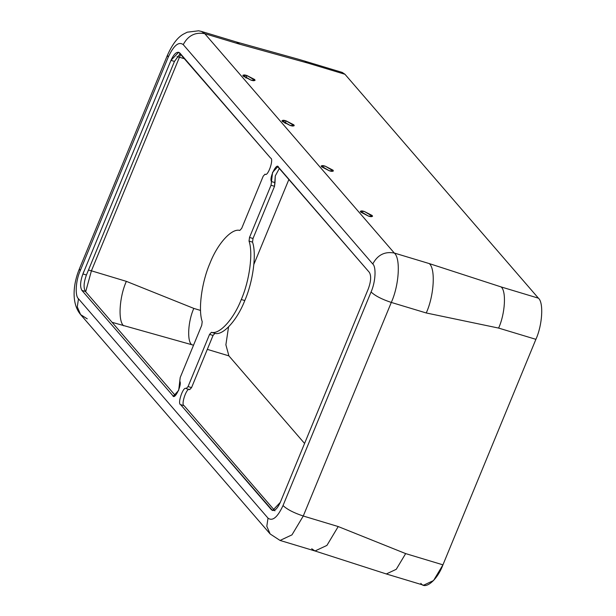 <?xml version="1.0" encoding="UTF-8"?>
<svg xmlns="http://www.w3.org/2000/svg" width="616" height="616" viewBox="0 0 616 616"><rect width="100%" height="100%" fill="white"/><g stroke="black" fill="none" stroke-linecap="round" stroke-linejoin="round"><path stroke-width="0.92" d="M249.033 241.095C253.23 252.953 249.565 280.573 241.287 299.507L244.783 300.562C253.06 281.627 256.726 254 252.529 242.142L249.033 241.095L249.519 237.437L271.025 185.254L271.502 181.574C268.815 178.447 276.823 161.931 278.471 167.182L369.323 272.334C371.371 275.829 371.032 281.312 368.322 288.796L280.288 502.379C277.069 509.286 274.128 511.757 271.456 509.778L180.604 404.635C177.085 403.903 183.476 385.508 186.163 388.611L188.057 386.563L209.563 334.38L211.427 332.324L214.922 333.379C223.03 335.759 237.145 320.243 244.783 300.562L241.287 299.507C233.649 319.188 219.535 334.704 211.427 332.324C219.535 334.704 233.649 319.188 241.287 299.507C249.565 280.573 253.23 252.953 249.033 241.095L252.529 242.142C256.726 254 253.06 281.627 244.783 300.562C237.145 320.243 223.03 335.759 214.922 333.379L213.059 335.427L191.553 387.618L189.659 389.659C186.964 386.563 180.58 404.958 184.099 405.69L274.944 510.833L184.099 405.69L180.604 404.635L272.549 510.525L280.288 502.379L368.322 288.796C371.032 281.312 371.371 275.829 369.323 272.334L277.762 166.705L272.565 172.418L271.502 181.574L274.998 182.629L274.52 186.309L253.014 238.492L252.529 242.142L253.014 238.492L274.52 186.309L275.267 175.945L279.418 168.276L275.267 175.945L274.998 182.629L271.502 181.574L271.025 185.254L274.52 186.309L271.025 185.254L249.519 237.437L253.014 238.492L249.519 237.437L249.033 241.095M202.217 321.66C198.021 309.802 201.678 282.182 209.964 263.248C217.594 243.566 231.716 228.043 239.816 230.43C231.716 228.043 217.594 243.566 209.964 263.248C201.678 282.182 198.021 309.802 202.217 321.66L201.732 325.31L180.219 377.493L179.749 381.181C182.436 384.307 174.428 400.823 172.773 395.564L81.928 290.421C79.88 286.925 80.211 281.443 82.929 273.958L170.963 60.368C174.174 53.461 177.123 50.997 179.795 52.968L270.64 158.119C274.159 158.843 267.775 177.246 265.08 174.143L263.194 176.191L241.688 228.374L239.816 230.43L241.688 228.374L263.194 176.191L265.08 174.143C267.775 177.246 274.159 158.843 270.64 158.119L178.702 52.229L170.963 60.368L82.929 273.958L86.425 275.005C83.707 282.49 83.376 287.98 85.424 291.476L175.321 395.526L85.424 291.476C83.376 287.98 83.707 282.49 86.425 275.005L174.459 61.423L86.425 275.005L82.929 273.958C80.211 281.443 79.88 286.925 81.928 290.421L85.424 291.476L81.928 290.421L172.773 395.564L174.343 396.042L172.773 395.564L173.489 396.05L178.686 390.336L180.219 377.493L201.732 325.31L202.217 321.66M245.969 78.063L247.001 75.568L242.835 75.306L250.92 80.095L255.078 80.357L247.001 75.568L245.969 78.063M285.131 123.385L286.155 120.89L281.997 120.628L290.074 125.418L294.24 125.679L286.155 120.89L285.131 123.385M368.391 216.07L372.549 216.324L364.472 211.534L360.314 211.28L368.391 216.07L360.606 212.043C360.322 210.741 361.607 210.572 364.472 211.534L372.257 215.554C372.541 216.855 371.255 217.025 368.391 216.07M329.229 170.74L333.395 171.002L325.317 166.212L321.152 165.958L329.229 170.74L321.452 166.72C321.159 165.419 322.453 165.25 325.317 166.212L333.102 170.232C333.387 171.533 332.101 171.702 329.229 170.74M338.908 72.449L344.96 74.274L538.399 298.167C543.789 302.441 542.411 325.079 535.897 339.331L442.942 564.841C437.298 580.11 425.156 590.282 420.859 583.344M288.942 179.302L253.884 264.356L288.942 179.302M228.551 326.919L225.887 344.798L228.89 355.871L304.574 443.458L228.89 355.871L207.315 349.364L228.89 355.871L225.887 344.798L228.551 326.919M311.711 548.756L315.007 550.981L326.919 545.414L338.215 526.557L326.927 545.406L315.007 550.981L386.324 573.958L396.25 569.315L405.659 553.599L396.25 569.315L386.317 573.958L423.6 585.2L433.533 580.557L442.942 564.841L405.659 553.599L338.215 526.557L303.264 516.015C293.809 512.882 287.064 509.401 283.029 505.551L371.063 291.969C375.49 282.282 376.43 266.89 372.765 263.979L183.237 44.622C178.694 41.264 173.689 45.453 168.222 57.196L80.188 270.786C75.753 280.473 74.813 295.865 78.486 298.775L268.006 518.133C272.557 521.49 277.562 517.294 283.029 505.551C277.562 517.294 272.557 521.49 268.006 518.133L78.486 298.775L77.285 306.907L80.604 314.591L77.285 306.907L78.486 298.775C74.813 295.865 75.753 280.473 80.188 270.786L79.425 268.792L80.188 270.786L168.222 57.196L167.452 55.209L168.222 57.196C173.689 45.453 178.694 41.264 183.237 44.622L372.765 263.979C377.585 254.916 384.761 251.266 394.302 253.037L204.774 33.672C195.234 31.909 188.057 35.559 183.237 44.622C188.057 35.559 195.234 31.909 204.774 33.672L394.302 253.037L429.252 263.579L501.116 286.925L538.399 298.167L344.96 74.274L307.677 63.032L239.732 44.213L204.774 33.672L239.732 44.213L307.677 63.032L344.96 74.274L342.219 72.418L304.935 61.177L307.677 63.032L304.928 61.169L298.206 59.182L236.429 41.988L239.732 44.213L236.444 41.988L201.494 31.447L204.774 33.672L201.494 31.447L198.621 30.8L187.264 32.178L183.46 34.111C177.608 37.345 172.272 44.375 167.452 55.209L79.425 268.792C73.242 283.545 71.025 303.141 80.604 314.591L87.233 318.849M193.532 345.206L112.066 322.314L193.532 345.206M82.005 276.507L83.684 271.833L82.005 276.507M180.272 53.523L174.459 61.423L170.963 60.368L174.459 61.423L180.272 53.523M314.999 550.981L280.049 540.44L291.969 534.873L303.264 516.015L291.969 534.873L280.049 540.44L270.131 533.949L266.813 526.272L268.006 518.133L266.813 526.272L270.131 533.949L80.604 314.591M371.063 291.969L283.029 505.551C287.064 509.401 293.809 512.882 303.264 516.015L391.299 302.433C381.835 299.299 375.09 295.811 371.063 291.969C375.09 295.811 381.835 299.299 391.299 302.433L303.264 516.015L338.215 526.557L405.659 553.599L442.942 564.841L535.897 339.331L498.613 328.082L426.249 312.974L391.299 302.433L426.249 312.974L498.613 328.082L535.897 339.331C542.411 325.079 543.789 302.441 538.399 298.167L501.116 286.925C506.514 291.199 505.135 313.837 498.613 328.082C505.135 313.837 506.514 291.199 501.116 286.925L429.252 263.579C435.728 268.707 434.072 295.865 426.249 312.974C434.072 295.865 435.728 268.707 429.252 263.579L394.302 253.037C400.777 258.166 399.122 285.331 391.299 302.433C399.122 285.331 400.777 258.166 394.302 253.037C384.761 251.266 377.585 254.916 372.765 263.979C376.43 266.89 375.49 282.282 371.063 291.969M273.874 510.51L271.456 509.778L273.874 510.51M186.163 388.611C183.476 385.508 177.085 403.903 180.604 404.635L184.099 405.69C180.58 404.958 186.964 386.563 189.659 389.659L186.163 388.611L189.659 389.659L191.553 387.618L188.057 386.563L186.163 388.611M209.563 334.38L188.057 386.563L191.553 387.618L213.059 335.427L209.563 334.38L213.059 335.427L214.922 333.379L211.427 332.324L209.563 334.38M200.539 310.433L193.817 308.408C188.08 320.944 186.864 340.864 191.607 344.629C186.864 340.864 188.08 320.944 193.817 308.408L126.372 281.358C119.327 296.75 117.841 321.198 123.662 325.81C117.841 321.198 119.327 296.75 126.372 281.358L91.414 270.817L85.678 291.768L91.414 270.817L88.465 270.047L91.414 270.817L179.449 57.234L177.054 56.587L179.449 57.234L91.414 270.817L126.372 281.358L193.817 308.408L200.539 310.433M184.9 58.874L179.449 57.234L184.9 58.874M247.001 75.568L254.785 79.587C255.07 80.888 253.784 81.058 250.92 80.095L243.135 76.076C242.843 74.775 244.136 74.605 247.001 75.568M286.155 120.89L293.94 124.909C294.232 126.211 292.939 126.38 290.074 125.418L282.29 121.398C282.005 120.097 283.291 119.928 286.155 120.89M180.804 54.139L179.449 57.234L180.804 54.139M270.131 533.949L280.049 540.44"/></g></svg>
